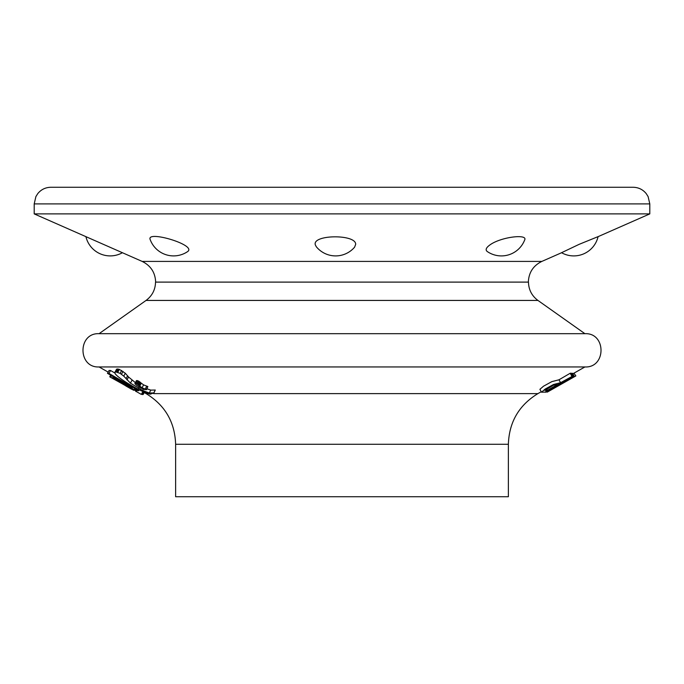 <?xml version="1.0" encoding="UTF-8"?>
<svg xmlns="http://www.w3.org/2000/svg" width="684" height="684" viewBox="0 0 684 684"><rect width="100%" height="100%" fill="white"/><g stroke="black" fill="none" stroke-linecap="round" stroke-linejoin="round"><path stroke-width="1.03" d="M541.839 261.416L142.161 261.416C150.745 265.649 155.242 272.54 155.653 282.107L528.347 282.107C528.758 272.54 533.255 265.649 541.839 261.416L561.59 252.721M50.949 187.271L633.162 187.271C638.488 187.382 642.84 189.494 646.226 193.606L648.107 196.59L649.8 203.909L649.8 213.887L34.2 213.887L34.2 203.909L649.8 203.909M142.161 261.416L34.2 213.887M187.51 251.669C197.71 245.103 145.854 229.875 150.189 239.597A24.957 24.957 0 0 0 187.51 251.669M355.68 244.342C356.065 233.962 311.656 234.501 315.35 244.94L316.29 246.727A24.957 24.957 0 0 0 354.568 247.206L355.68 244.342M490.761 244.342C486.23 247.377 485.059 249.763 487.222 251.498A24.957 24.957 0 0 0 524.645 240.024C528.074 233.817 502.193 236.749 490.761 244.342M579.126 244.342L561.547 252.704A24.957 24.957 0 0 0 598.09 236.621L579.126 244.342M136.219 391.496L141.314 394.394L136.219 391.496L136.86 390.359M142.956 391.504L141.314 394.394M134.517 388.999L137.33 390.624L138.749 390.692L108.961 373.404L107.465 373.344L117.879 379.381L112.749 377.414L117.434 380.586L136.142 390.726L135.748 391.47M136.449 385.195L141.015 388.05L144.247 389.444L146.573 389.658L142.05 387.794L136.86 383.878L134.893 383.656L136.449 385.195M146.342 389.452L147.872 386.563L143.597 384.895L138.39 380.988L136.885 380.526L134.893 383.656M147.693 386.896L146.573 389.658M136.885 380.526L136.441 380.766M144.238 392.565L143.144 394.514L141.485 394.104M143.973 391.693L142.34 394.591M136.022 390.983L134.132 389.906M108.157 372.105L99.086 366.957L584.914 366.957C606.375 367.983 606.375 332.655 584.914 333.681L99.086 333.681L146.051 300.438L537.949 300.438L584.914 333.681M175.626 444.275L508.374 444.275L508.374 496.729L175.626 496.729L175.626 444.275C174.873 422.096 165.041 405.21 146.111 393.625L142.811 391.752M135.381 382.638L128.541 376.995M155.277 390.034L153.763 392.932L149.249 393.001L142.614 390.461L130.43 383.151L123.761 376.132L120.136 373.353L115.664 371.899L115.006 372.139L115.143 373.695C117.545 376.816 123.958 381.313 134.363 387.195L137.364 388.828C143.067 391.812 147.376 393.599 150.3 394.181L153.763 392.932L153.643 393.591L155.277 390.034L150.805 390.111L147.026 388.811M116.554 369.24L114.869 372.318L116.554 369.24L117.203 369.001L115.664 371.899M117.528 372.164L119.059 369.266L117.203 369.001M126.985 379.885L128.541 376.987L125.292 373.233L119.384 369.377L117.853 372.267M541.506 392.206L539.907 389.316L543.541 386.195L551.843 381.629L558.965 379.8L570.199 373.267L571.114 373.156L572.739 376.055L545.054 392.12L541.506 392.206L545.157 389.068L553.467 384.502L560.581 382.698L572.739 376.055M571.414 373.695L572.576 373.319L574.209 376.209L563.154 382.929L575.868 375.901L573.936 373.165L572.833 373.78M575.868 375.901L573.936 373.173M114.818 372.977L110.569 370.506L109.081 370.446L107.465 373.344M121.649 381.663C117.315 379.5 116.682 379.432 119.734 381.458L128.652 386.588C132.747 388.674 133.303 388.709 130.319 386.674L121.649 381.663M117.768 379.979L119.734 381.458L120.068 380.86M132.234 388.153L130.319 386.674M113.134 376.636L112.749 377.414M136.646 390.231L136.142 390.726L134.5 388.999M110.569 370.506L108.961 373.404M139.245 389.794L138.749 390.692M133.337 389.863L110.338 377.029L132.867 389.837L133.491 389.589M111.201 375.507L110.338 377.029M111.569 375.721L110.808 377.055M125.95 385.998L133.773 390.299M110.628 377.209L124.479 385.041M110.97 375.379L110.056 376.995L122.522 383.955M131.396 388.999L132.457 389.598M547.448 392.017L557.315 386.238L545.524 392.24L574.209 376.209M575.783 375.961L547.32 392.094M559.426 383.784L559.931 384.664M572.14 373.233L573.773 376.132M559.7 384.972L564.026 382.561M546.106 392L547.234 392.069M547.397 390.367L544.891 390.41L553.612 385.152L557.34 384.579L547.397 390.367L546.584 388.922M558.965 379.8L560.581 382.698M570.199 373.267L571.824 376.166M146.051 300.438C152.173 295.856 155.336 289.751 155.533 282.107L528.467 282.107C528.664 289.751 531.827 295.856 537.949 300.438M99.086 366.957C77.625 367.983 77.625 332.655 99.086 333.681M146.65 386.332L145.119 389.222M143.597 384.895L142.05 387.794M141.272 383.228L139.733 386.127M140.682 382.621L139.143 385.511M140.169 382.099L138.638 384.989M139.314 381.475L137.783 384.374M138.39 380.988L136.86 383.878M137.356 380.603L135.825 383.502M146.111 393.625L148.129 393.625M153.626 393.625L537.889 393.625L541.232 391.727M127.6 375.764L126.053 378.662M129.054 385.879L128.652 386.588M143.341 389.119L142.614 390.461M139.168 386.99L138.442 388.315M150.805 390.111L149.249 393.001M118.144 369.044L116.605 371.942M121.658 370.463L120.136 373.353M125.292 373.233L123.761 376.132M123.026 371.352L121.495 374.242M131.995 380.253L130.43 383.151M85.919 236.655A24.957 24.957 0 0 0 122.41 252.721M34.2 203.909L35.893 196.59L37.774 193.606C41.16 189.494 45.512 187.382 50.838 187.271M598.081 236.655L649.8 213.887M136.449 380.629L134.902 383.527M574.141 373.071L584.914 366.957M131.841 389.35L125.822 385.938M133.79 390.342L134.055 389.871M109.748 376.798L110.654 375.191M508.374 444.275C509.127 422.096 518.959 405.219 537.889 393.625"/></g></svg>
